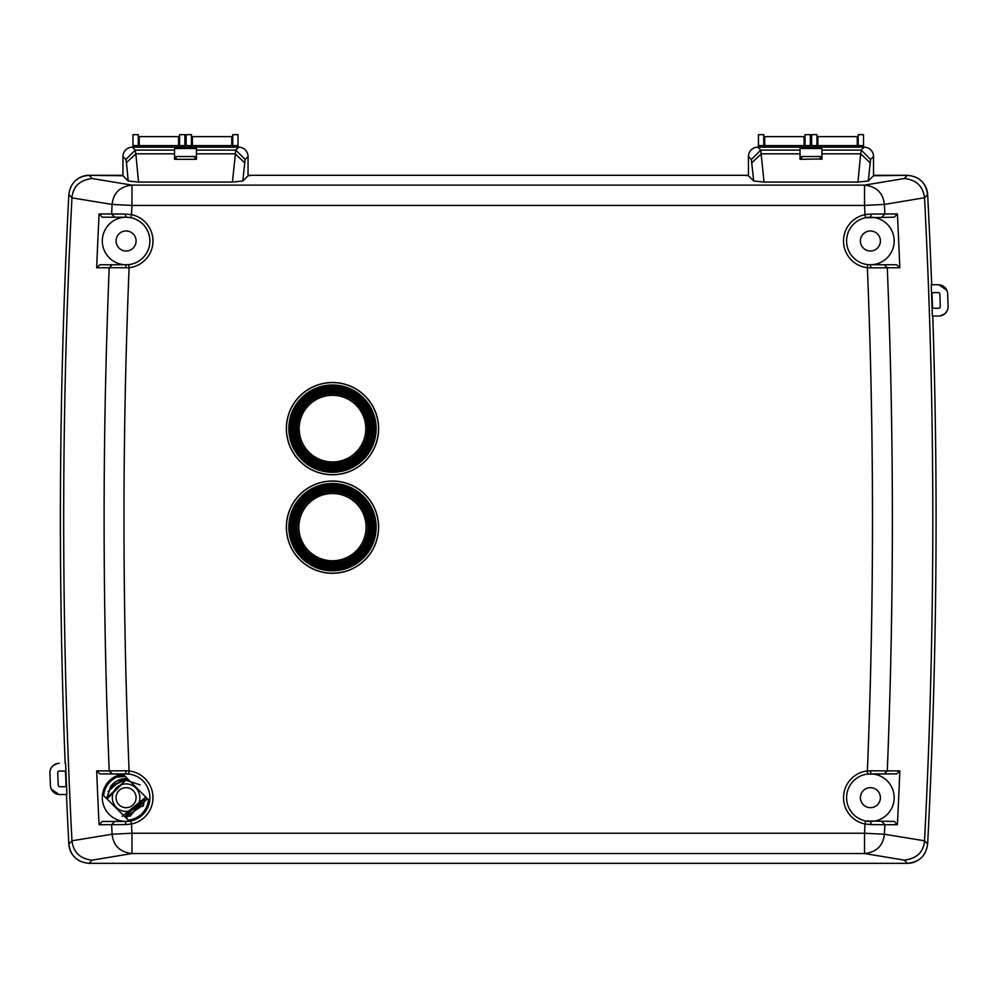 <?xml version="1.0" encoding="UTF-8"?>
<svg xmlns="http://www.w3.org/2000/svg" width="998" height="998" viewBox="0 0 998 998"><rect width="100%" height="100%" fill="white"/><g stroke="black" fill="none" stroke-linecap="round" stroke-linejoin="round"><path stroke-width="1.5" d="M174.55 158.732L176.122 158.732M178.617 147.168L178.617 136.626L139.209 136.626L139.209 147.168M232.721 147.168L232.721 145.596L232.721 147.168M232.721 134.655L232.721 145.596L238.035 145.596L238.035 134.655L232.721 134.655M238.035 145.596L238.035 147.168L238.035 145.596M176.122 159.318L176.122 156.549L194.884 156.549L194.884 159.318M191.441 140.593L192.377 140.593M231.786 140.593L232.721 140.593M191.441 147.168L191.441 134.655L186.127 134.655L186.127 145.596L191.441 145.596L191.441 147.168M306.835 501.495A36.277 36.277 0 0 1 367.526 517.762A36.277 36.277 0 0 1 323.103 562.186A36.277 36.277 0 0 1 306.835 501.495C298.739 509.966 295.283 520.033 296.493 531.697C304.34 558.443 321.481 567.874 347.94 559.978C370.882 544.634 374.549 525.41 358.931 502.318C343.512 487.511 326.146 487.236 306.835 501.495M299.874 494.534A46.133 46.133 0 0 0 320.545 571.704A46.133 46.133 0 0 0 377.044 515.205A46.133 46.133 0 0 0 299.874 494.534M126.072 821.441L102.27 821.441L99.076 824.71A6223.678 6223.678 0 0 1 96.669 770.893L99.862 773.899L128.754 774.049A23.765 23.765 0 0 1 130.863 820.955A23.765 23.765 0 0 1 126.072 821.441L125.087 824.61L131.499 824.011L130.863 820.955L126.072 821.441A23.765 23.765 0 0 1 102.307 797.664A23.765 23.765 0 0 1 128.754 774.049L129.104 770.943L125.536 770.793L126.072 773.899L99.862 773.899M99.076 824.71L125.087 824.61M125.536 770.793L109.206 770.893L112.263 773.899M96.669 267.763L129.104 267.714A26.896 26.896 0 0 0 131.499 214.645L125.087 214.046L126.072 217.215L130.863 217.701A23.765 23.765 0 0 1 126.072 264.757L99.862 264.757L96.669 267.763A6223.678 6223.678 0 0 1 99.076 213.946L102.27 217.215L126.072 217.215A23.765 23.765 0 0 0 102.307 240.992A23.765 23.765 0 0 0 126.072 264.757L99.862 264.757M368.424 532.146L367.788 532.146M327.631 561.674A34.868 34.868 0 0 1 319.422 559.479M367.788 522.141L368.424 522.141M304.639 449.624A34.868 34.868 0 0 1 300.386 442.264M367.788 423.626L368.424 423.626M368.424 433.631L367.788 433.631M125.087 214.046L99.076 213.946M174.55 153.829L174.55 148.502L196.444 148.502L196.444 159.318L174.55 159.318L174.55 153.829L135.828 153.829L135.254 150.099L132.322 147.168L238.672 147.168L235.74 150.099L232.459 182.06L138.535 182.06L135.828 153.829L126.447 162.649L128.218 181.012L122.954 175.748L89.121 175.311C77.283 176.372 70.521 182.796 68.837 194.573L71.956 197.866L112.1 204.415A6211.14 6211.14 0 0 0 111.626 213.946L114.67 217.215M71.956 197.866A6251.559 6251.559 0 0 0 71.956 840.79L68.837 844.083C70.509 855.86 77.27 862.272 89.121 863.345L907.357 863.345C919.195 862.284 925.957 855.86 927.641 844.083L924.535 840.79L884.39 834.241A6211.14 6211.14 0 0 0 884.864 824.71L897.414 824.71L894.22 821.441L865.615 820.955A23.765 23.765 0 0 1 867.724 774.049L867.374 770.943A26.896 26.896 0 0 0 864.992 824.011L865.615 820.955A23.765 23.765 0 0 0 894.171 797.664A23.765 23.765 0 0 0 870.406 773.899L870.955 770.793L867.374 770.943A6191.255 6191.255 0 0 0 867.374 267.714L867.724 264.607A23.765 23.765 0 0 1 865.615 217.701L894.22 217.215L897.414 213.946L871.391 214.046L870.406 217.215A23.765 23.765 0 0 0 865.615 217.701L864.992 214.645A26.896 26.896 0 0 0 867.374 267.714L870.955 267.863L870.406 264.757L867.724 264.607A23.765 23.765 0 0 0 894.171 240.992A23.765 23.765 0 0 0 870.406 217.215M114.67 821.441L111.626 824.71A6211.14 6211.14 0 0 0 112.1 834.241L71.956 840.79M881.808 217.215L884.864 213.946A6211.14 6211.14 0 0 0 884.39 204.415C883.13 192.938 876.506 186.514 864.53 185.117L131.961 185.117L131.961 205.426A6191.255 6191.255 0 0 0 131.499 214.645L130.863 217.701A23.765 23.765 0 0 1 128.754 264.607L126.072 264.757L125.536 267.863M126.072 217.215A23.765 23.765 0 0 1 149.85 240.992M871.391 214.046L864.992 214.645A6191.255 6191.255 0 0 0 864.53 205.426L864.53 185.117L904.3 178.53C916.276 179.802 923.013 186.214 924.522 197.766L927.641 194.573C925.969 182.796 919.208 176.384 907.357 175.311L873.537 175.748L868.272 181.012L870.605 159.468L861.224 150.099L860.65 153.829L870.031 162.649M884.228 264.757L870.406 264.757L896.628 264.757L884.228 264.757L887.284 267.763L899.822 267.763L896.628 264.757M870.955 267.863L887.284 267.763A6211.14 6211.14 0 0 1 887.284 770.893L870.955 770.793M897.414 213.946A6223.678 6223.678 0 0 1 899.822 267.763M896.628 773.899L870.406 773.899A23.765 23.765 0 0 0 867.724 774.049L896.628 773.899L899.822 770.893A6223.678 6223.678 0 0 1 897.414 824.71M924.535 840.79A6251.559 6251.559 0 0 0 924.535 197.866M71.956 197.766C73.004 186.464 79.753 180.052 92.19 178.53L131.961 185.117C119.96 186.514 113.335 192.951 112.1 204.415L131.961 205.426L864.53 205.426L884.39 204.415L924.522 197.766M924.522 840.89C923.474 852.192 916.738 858.604 904.3 860.126L864.53 853.54C876.531 852.142 883.143 845.705 884.39 834.241L864.53 833.23L131.961 833.23L131.961 853.54L864.53 853.54L864.53 833.23A6191.255 6191.255 0 0 0 864.992 824.011L871.391 824.61L870.406 821.441M871.391 824.61L884.864 824.71L881.808 821.441M800.034 158.931L800.034 148.502L821.928 148.502L821.928 153.829L860.65 153.829L857.943 182.06L868.272 181.012M857.943 182.06L764.019 182.06L760.738 150.099L751.369 159.468L753.702 181.012L764.019 182.06M753.702 181.012L748.438 175.748L744.658 175.311L251.833 175.311L248.053 175.748L242.788 181.012L245.121 159.468L235.74 150.099L196.444 150.099M232.459 182.06L242.788 181.012M128.218 181.012L138.535 182.06M927.641 844.083A6254.84 6254.84 0 0 0 932.781 316.042A6254.84 6254.84 0 0 1 927.641 844.071A20.334 20.334 0 0 1 927.641 844.083M932.344 316.042A6254.404 6254.404 0 0 0 931.246 284.767L938.282 284.767A9.381 9.381 0 0 1 947.663 293.811A6270.484 6270.484 0 0 1 948.1 306.349A9.381 9.381 0 0 1 938.719 316.042L932.344 316.042M931.683 284.767A6254.84 6254.84 0 0 0 927.641 194.573A20.334 20.334 0 0 1 927.641 194.585A6254.84 6254.84 0 0 1 931.683 284.767L938.282 284.767M65.157 763.27A6254.84 6254.84 0 0 1 68.837 194.585A20.334 20.334 0 0 1 68.837 194.573A6254.84 6254.84 0 0 0 65.157 763.27L65.594 763.27A6254.404 6254.404 0 0 0 66.903 794.545L59.793 794.545A9.381 9.381 0 0 1 50.424 785.563A6270.484 6270.484 0 0 1 49.9 773.026A9.381 9.381 0 0 1 59.269 763.27M66.454 794.545A6254.84 6254.84 0 0 0 68.837 844.083A20.334 20.334 0 0 1 68.837 844.071A6254.84 6254.84 0 0 1 66.454 794.545L59.793 794.545M800.034 158.358L801.606 158.358M820.368 158.358L821.928 158.358M174.55 158.358L176.122 158.358M194.884 158.358L196.444 158.358M800.034 159.318L821.928 158.931M821.928 153.829L821.928 159.318M870.605 159.468L873.537 156.536A9.394 9.381 -45 0 0 864.156 147.168L757.806 147.168A9.394 9.381 -135 0 0 748.438 156.536L751.369 159.468M132.322 147.168A9.394 9.381 -135 0 0 122.954 156.536L122.954 175.748M124.002 775.246L148.502 799.747A22.517 22.517 0 0 1 128.156 820.094L103.655 795.593A22.517 22.517 0 0 1 124.002 775.246M873.537 156.536L873.537 175.748M748.438 175.748L748.438 156.536M248.053 175.748L248.053 156.536A9.394 9.381 -45 0 0 238.672 147.168M932.469 306.723A6254.84 6254.84 0 0 0 932.032 294.21A1.559 1.559 0 0 1 933.592 292.589L938.282 292.589A1.559 1.559 0 0 1 939.854 294.098A6262.662 6262.662 0 0 1 940.291 306.611A1.559 1.559 0 0 1 938.719 308.232L934.028 308.232A1.559 1.559 0 0 1 932.469 306.723A1.559 1.559 0 0 0 934.028 308.232M65.531 772.589A6254.84 6254.84 0 0 0 66.055 785.089A1.559 1.559 0 0 1 64.483 786.723L59.793 786.723A1.559 1.559 0 0 1 58.233 785.226A6262.662 6262.662 0 0 1 57.709 772.714A1.559 1.559 0 0 1 59.269 771.08L63.972 771.08A1.559 1.559 0 0 1 65.531 772.589A1.559 1.559 0 0 0 63.972 771.08M71.956 840.89C73.465 852.442 80.214 858.854 92.19 860.126L131.961 853.54C119.972 852.155 113.348 845.718 112.1 834.241L131.961 833.23A6191.255 6191.255 0 0 1 131.499 824.011A26.896 26.896 0 0 0 129.104 770.943A6191.255 6191.255 0 0 1 129.104 267.714L128.754 264.607M59.032 771.105L59.269 771.08A1.559 1.559 0 0 0 57.709 772.714A6262.662 6262.662 0 0 0 58.233 785.226A1.559 1.559 0 0 0 59.793 786.723A1.559 1.559 0 0 1 58.233 785.226M64.483 786.723A1.559 1.559 0 0 0 66.055 785.089A1.559 1.559 0 0 1 64.483 786.723M938.719 308.232A1.559 1.559 0 0 0 940.291 306.611A6262.662 6262.662 0 0 0 939.854 294.098A1.559 1.559 0 0 0 938.282 292.589A1.559 1.559 0 0 1 939.854 294.098M933.592 292.589A1.559 1.559 0 0 0 932.032 294.21A1.559 1.559 0 0 1 933.592 292.589M319.896 558.319A33.62 33.62 0 0 0 364.582 517.126A33.62 33.62 0 0 0 309.704 502.431A33.62 33.62 0 0 0 319.896 558.319L319.722 558.755A34.094 34.094 0 0 1 309.38 502.081A34.094 34.094 0 0 1 365.031 516.989A34.094 34.094 0 0 1 327.743 560.901L327.531 562.448A35.654 35.654 0 0 0 366.528 516.527A35.654 35.654 0 0 0 308.32 500.934A35.654 35.654 0 0 0 319.135 560.202L319.722 558.755M231.786 147.168L231.786 136.626L192.377 136.626L192.377 147.168M138.273 147.168L138.273 134.655L132.959 134.655L132.959 147.168M179.553 140.593L178.617 140.593M139.209 140.593L138.273 140.593M179.553 145.596L179.553 147.168L179.553 145.596L184.88 145.596L184.88 134.655L179.553 134.655L179.553 145.596M821.928 158.732L820.368 158.732M857.27 145.596L857.27 136.626L817.861 136.626L817.861 145.596L857.27 145.596L857.27 147.168L857.27 142.489M810.364 145.596L810.364 134.655L805.037 134.655L805.037 147.168L805.037 145.596L810.364 145.596L810.364 147.168M763.757 145.596L763.757 134.655L758.443 134.655L758.443 147.168L758.443 145.596L763.757 145.596L763.757 147.168L763.757 145.596M805.037 140.593L804.101 140.593M764.693 140.593L763.757 140.593M296.855 427.456A35.654 35.654 0 0 0 313.696 458.93L314.607 459.479A35.654 35.654 0 0 0 330.201 464.207L330.924 464.257A35.654 35.654 0 0 0 334.056 464.257L334.779 464.207A35.654 35.654 0 0 0 350.373 459.479L351.284 458.93A35.654 35.654 0 0 0 362.785 447.428L363.334 446.518A35.654 35.654 0 0 0 368.062 430.924L368.112 430.2A35.654 35.654 0 0 0 368.112 427.069L368.062 426.346A35.654 35.654 0 0 0 363.334 410.752L362.785 409.841A35.654 35.654 0 0 0 310.341 400.697A35.654 35.654 0 0 0 307.284 453.841A35.654 35.654 0 0 0 362.785 409.841A35.654 35.654 0 0 0 351.284 398.339L350.373 397.79A35.654 35.654 0 0 0 334.779 393.05L334.056 393.012A35.654 35.654 0 0 0 330.924 393.012L330.201 393.05A35.654 35.654 0 0 0 314.607 397.79L313.696 398.339A35.654 35.654 0 0 0 302.194 409.841L301.646 410.752A35.654 35.654 0 0 0 296.905 426.346L296.855 427.456M304.502 449.724A35.055 35.055 0 0 1 300.223 442.326L301.833 441.652A33.308 33.308 0 0 0 305.887 448.676L304.502 449.724A35.055 35.055 0 0 0 364.906 441.952A35.055 35.055 0 0 0 332.284 393.586A35.055 35.055 0 0 0 300.223 442.326M301.833 441.652A33.308 33.308 0 0 1 357.109 406.198A33.308 33.308 0 0 1 353.754 454.277A33.308 33.308 0 0 1 305.887 448.676M306.835 402.98A36.277 36.277 0 0 1 367.526 419.247A36.277 36.277 0 0 1 323.103 463.671A36.277 36.277 0 0 1 306.835 402.98C298.739 411.45 295.283 421.518 296.493 433.182C304.34 459.928 321.481 469.359 347.94 461.463C370.882 446.118 374.549 426.894 358.931 403.803C338.21 384.417 313.235 394.048 306.835 402.98M299.874 396.019A46.133 46.133 0 0 0 320.545 473.189A46.133 46.133 0 0 0 377.044 416.69A46.133 46.133 0 0 0 299.874 396.019M904.3 178.53L907.357 175.311A20.334 20.334 0 0 1 907.357 175.311L873.537 175.311M923.312 183.071A20.334 20.334 0 0 1 927.579 193.662M748.438 175.311L248.053 175.311M122.954 175.311L89.134 175.311A20.334 20.334 0 0 1 89.134 175.311L92.19 178.53M77.407 179.041A20.334 20.334 0 0 1 88.211 175.336M92.19 860.126L89.121 863.345A20.334 20.334 0 0 1 89.121 863.345L907.344 863.345A20.334 20.334 0 0 1 907.344 863.345L904.3 860.126M73.166 855.585A20.334 20.334 0 0 1 68.912 844.994M919.071 859.615A20.334 20.334 0 0 1 908.267 863.32M938.719 316.042L932.781 316.042M136.09 240.992A10.005 10.005 0 0 0 121.07 232.322A10.005 10.005 0 0 0 121.07 249.65A10.005 10.005 0 0 0 136.09 240.992A10.005 10.005 0 0 0 121.07 232.322A10.005 10.005 0 0 0 121.07 249.65A10.005 10.005 0 0 0 136.09 240.992M139.845 797.664A13.76 13.76 0 0 0 119.199 785.75A13.76 13.76 0 0 0 119.199 809.59A13.76 13.76 0 0 0 139.845 797.664M136.09 797.664A10.005 10.005 0 0 1 121.07 806.334A10.005 10.005 0 0 1 121.07 789.006A10.005 10.005 0 0 1 136.09 797.664M860.401 240.992A10.005 10.005 0 0 0 875.408 249.65A10.005 10.005 0 0 0 875.408 232.322A10.005 10.005 0 0 0 860.401 240.992A10.005 10.005 0 0 0 875.408 249.65A10.005 10.005 0 0 0 875.408 232.322A10.005 10.005 0 0 0 860.401 240.992M860.401 797.664A10.005 10.005 0 0 0 875.408 806.334A10.005 10.005 0 0 0 875.408 789.006A10.005 10.005 0 0 0 860.401 797.664A10.005 10.005 0 0 0 875.408 806.334A10.005 10.005 0 0 0 875.408 789.006A10.005 10.005 0 0 0 860.401 797.664M140.194 784.89L122.255 779.001L108.058 791.489M122.243 816.327L145.122 797.664L130.089 816.302M110.741 786.362L127.407 778.652M143.737 804.862L125.736 816.713M145.134 797.664L124.725 816.663L145.134 797.664L143.013 806.434M106.998 797.739L127.395 778.64L107.048 798.986M110.092 787.297L127.42 778.665M111.127 785.813L127.395 778.64A19.074 19.074 0 0 0 111.127 785.813L106.574 798.5M50.424 785.563L50.524 786.574M50.661 787.335L51.235 788.994M51.31 789.156L59.094 794.52M57.834 763.383L53.293 765.416M53.256 765.454L50.973 768.285M50.91 768.398L50.075 770.793M49.95 771.616L49.9 773.026M940.153 315.942L944.956 313.671M944.994 313.646L947.177 310.74M947.239 310.615L947.95 308.332M947.489 292.339L946.828 290.281M946.803 290.218L938.993 284.804M125.149 776.394L118.288 777.043A22.043 22.043 0 0 1 124.438 775.683M147.492 798.737L126.222 818.16M858.205 147.168L858.205 145.596L858.205 147.168M858.205 134.655L858.205 145.596L863.52 145.596L863.52 134.655L858.205 134.655M863.52 145.596L863.52 147.168L863.52 145.596M801.606 159.318L801.606 156.549L820.368 156.549L820.368 159.318M816.925 140.593L817.861 140.593M857.27 140.593L858.205 140.593M816.925 147.168L816.925 134.655L811.611 134.655L811.611 145.596L816.925 145.596L816.925 147.168M800.034 158.732L801.606 158.732M804.101 147.168L804.101 136.626L764.693 136.626L764.693 147.168M178.617 145.596L139.209 145.596M306.174 500.834A37.213 37.213 0 0 0 322.853 563.097A37.213 37.213 0 0 0 368.437 517.513A37.213 37.213 0 0 0 306.174 500.834M305.513 500.173A38.149 38.149 0 0 0 322.616 563.995A38.149 38.149 0 0 0 369.335 517.276A38.149 38.149 0 0 0 305.513 500.173M304.49 499.15A39.583 39.583 0 0 0 322.242 565.392A39.583 39.583 0 0 0 370.732 516.902A39.583 39.583 0 0 0 304.49 499.15M302.619 497.278A42.253 42.253 0 0 0 321.556 567.949A42.253 42.253 0 0 0 373.289 516.216A42.253 42.253 0 0 0 302.619 497.278M301.621 496.28A43.65 43.65 0 0 0 301.621 558.019A43.65 43.65 0 0 0 363.359 558.019A43.65 43.65 0 0 0 363.359 496.28A43.65 43.65 0 0 0 301.621 496.28M299.949 559.691A46.02 46.02 0 0 0 365.031 559.691A46.02 46.02 0 0 0 365.031 494.609A46.02 46.02 0 0 0 299.949 494.609A46.02 46.02 0 0 0 299.949 559.691M304.153 498.8A40.082 40.082 0 0 1 371.206 516.777A40.082 40.082 0 0 1 322.117 565.866A40.082 40.082 0 0 1 304.153 498.8M304.041 498.701A40.219 40.219 0 0 0 322.08 566.003A40.219 40.219 0 0 0 371.343 516.739A40.219 40.219 0 0 0 304.041 498.701M303.654 498.314A40.768 40.768 0 0 0 321.93 566.527A40.768 40.768 0 0 0 371.867 516.59A40.768 40.768 0 0 0 303.654 498.314M303.991 498.651A40.307 40.307 0 0 1 371.418 516.715A40.307 40.307 0 0 1 322.055 566.078A40.307 40.307 0 0 1 303.991 498.651M112.263 264.757L109.206 267.763A6211.14 6211.14 0 0 0 109.206 770.893L96.669 770.893M899.822 770.893L887.284 770.893L884.228 773.899M751.931 162.649L761.312 153.829L800.034 153.829M800.034 150.099L760.738 150.099L757.806 147.168M864.156 147.168L861.224 150.099L821.928 150.099M122.954 156.536L125.885 159.468L126.447 162.649M174.55 150.099L135.254 150.099L125.885 159.468M196.444 153.829L235.166 153.829L244.547 162.649M245.121 159.468L248.053 156.536M231.786 145.596L192.377 145.596M132.959 145.596L138.273 145.596M301.658 441.715A33.483 33.483 0 0 1 333.856 395.171A33.483 33.483 0 0 1 362.149 444.185A33.483 33.483 0 0 1 305.75 448.788M306.174 402.319A37.213 37.213 0 0 0 322.853 464.581A37.213 37.213 0 0 0 368.437 418.998A37.213 37.213 0 0 0 306.174 402.319M305.513 401.658A38.149 38.149 0 0 0 322.616 465.48A38.149 38.149 0 0 0 369.335 418.761A38.149 38.149 0 0 0 305.513 401.658M304.49 400.635A39.583 39.583 0 0 0 322.242 466.877A39.583 39.583 0 0 0 370.732 418.387A39.583 39.583 0 0 0 304.49 400.635M302.619 398.763A42.253 42.253 0 0 0 321.556 469.434A42.253 42.253 0 0 0 373.289 417.7A42.253 42.253 0 0 0 302.619 398.763M301.621 397.765A43.65 43.65 0 0 0 301.621 459.504A43.65 43.65 0 0 0 363.359 459.504A43.65 43.65 0 0 0 363.359 397.765A43.65 43.65 0 0 0 301.621 397.765M299.949 461.176A46.02 46.02 0 0 0 365.031 461.176A46.02 46.02 0 0 0 365.031 396.094A46.02 46.02 0 0 0 299.949 396.094A46.02 46.02 0 0 0 299.949 461.176M304.153 400.298A40.082 40.082 0 0 1 371.206 418.262A40.082 40.082 0 0 1 322.117 467.351A40.082 40.082 0 0 1 304.153 400.298M304.041 400.186A40.219 40.219 0 0 0 322.08 467.488A40.219 40.219 0 0 0 371.343 418.224A40.219 40.219 0 0 0 304.041 400.186M303.654 399.799A40.768 40.768 0 0 0 321.93 468.012A40.768 40.768 0 0 0 371.867 418.075A40.768 40.768 0 0 0 303.654 399.799M303.991 400.136A40.307 40.307 0 0 1 371.418 418.199A40.307 40.307 0 0 1 322.055 467.563A40.307 40.307 0 0 1 303.991 400.136M804.101 145.596L764.693 145.596"/></g></svg>

